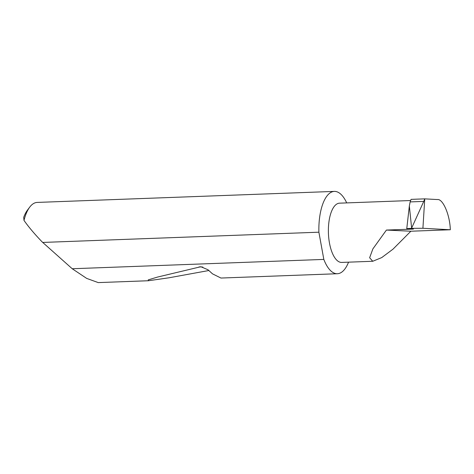<?xml version="1.0" encoding="UTF-8"?>
<svg xmlns="http://www.w3.org/2000/svg" width="474" height="474" viewBox="0 0 474 474"><rect width="100%" height="100%" fill="white"/><g stroke="black" fill="none" stroke-linecap="round" stroke-linejoin="round"><path stroke-width="0.71" d="M423.75 201.409L424.745 198.879L422.915 228.267L450.3 229.76L410.863 231.223L393.017 249.146L381.736 257.589L372.754 261.269L369.631 257.749L372.878 248.897L386.423 230.062L413.447 229.078L407.741 228.829C405.803 228.711 407.059 228.551 411.515 228.361L423.75 201.409L410.134 201.912L409.346 205.953L411.58 227.633M372.754 261.269L341.718 262.418A29.649 12.2 -92.1 0 1 328.393 232.213A29.649 12.2 -92.1 0 1 339.52 203.168L410.597 200.532M208.933 270.506L168.863 277.811L148.445 280.738L148.226 279.885L157.564 277.059L200.863 266.72L208.027 269.783L212.536 273.865L220.949 278.048L337.381 273.729A41.191 16.951 87.9 0 0 348.556 262.169M346.701 202.902A41.191 16.951 87.9 0 0 334.33 191.401L37.197 202.422A41.191 16.951 87.9 0 0 29.714 207.138A41.191 16.951 87.9 0 0 23.996 220.404C28.576 226.939 34.661 234.144 42.251 242.013L72.226 268.746L86.695 278.41L98.254 282.599L148.445 280.738M72.226 268.746L323.825 259.414A41.191 16.951 87.9 0 0 337.381 273.729M334.33 191.401A41.191 16.951 87.9 0 0 318.878 231.756A41.191 16.951 87.9 0 0 318.884 232.195L42.666 242.439M450.3 229.76C450.004 215.149 442.912 198.541 437.407 199.554L424.751 198.861L411.059 199.37L410.134 201.912M422.915 228.267L411.515 228.361M409.346 205.953L406.757 228.717L407.741 228.829M410.863 231.223L386.423 230.062M323.825 259.414L318.884 232.195M23.996 220.404L23.7 217.359A37.896 15.595 -92.1 0 1 27.433 210.166L29.714 207.138M199.08 266.868L202.836 267.052"/></g></svg>
